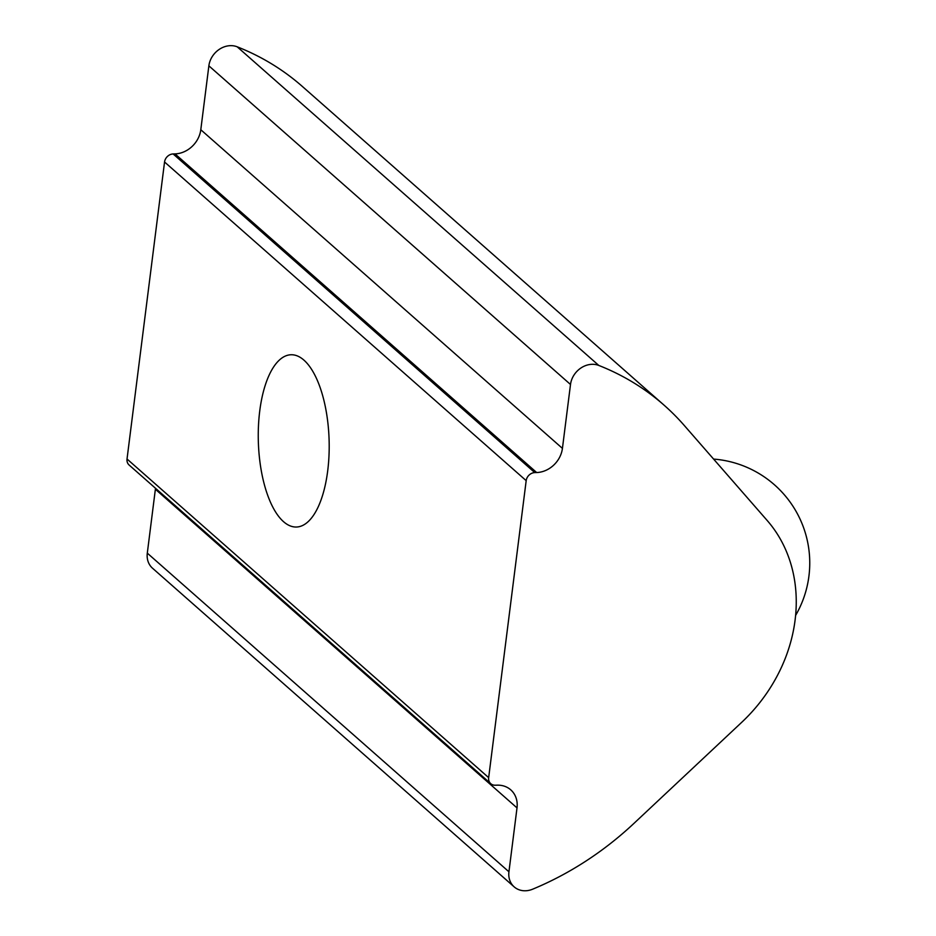 <?xml version="1.0" encoding="UTF-8"?>
<svg xmlns="http://www.w3.org/2000/svg" width="936" height="936" viewBox="0 0 936 936"><rect width="100%" height="100%" fill="white"/><g stroke="black" fill="none" stroke-linecap="round" stroke-linejoin="round"><path stroke-width="1.4" d="M283.526 521.668A86.182 35.392 88.2 0 1 258.453 426.231A86.182 35.392 88.2 0 1 291.026 354.756A86.182 35.392 88.2 0 1 329.098 439.791A86.182 35.392 88.2 0 1 296.419 527.026A86.182 35.392 88.2 0 1 283.526 521.668M155.481 488.253A25.015 21.282 -48.6 0 1 155.376 489.247L147.303 553.141A20.884 17.772 131.4 0 0 152.533 568.222L514.168 886.872A20.884 17.772 -48.6 0 1 508.938 871.79L517.011 807.897A25.015 21.282 131.4 0 0 510.752 789.844A25.015 21.282 131.4 0 0 497.18 785.164L495.273 785.222A8.342 7.09 -48.6 0 1 490.745 783.666A8.342 7.09 -48.6 0 1 488.662 777.64L526.184 480.648A8.342 7.09 -48.6 0 1 534.772 472.598L536.667 472.54A25.015 21.282 131.4 0 0 562.431 448.379L570.504 384.485A20.884 17.772 -48.6 0 1 598.806 365.45A300.187 255.411 -48.6 0 1 664.127 405.218A300.187 255.411 -48.6 0 1 684.251 425.447L767.181 520.486A152.287 129.566 -48.6 0 1 741.686 722.346L633.988 823.352A300.187 255.411 -48.6 0 1 532.631 889.2A20.884 17.772 -48.6 0 1 514.168 886.872M664.127 405.218L302.492 86.58A300.187 255.411 131.4 0 0 237.171 46.8A20.884 17.772 131.4 0 0 208.868 65.836L200.795 129.73A25.015 21.282 -48.6 0 1 175.032 153.89L173.137 153.949A8.342 7.09 131.4 0 0 164.549 161.998L127.027 459.003A8.342 7.09 131.4 0 0 129.109 465.016L490.745 783.666M488.662 777.64L127.027 459.003M526.184 480.648L164.549 161.998M534.772 472.598L173.137 153.949M536.667 472.54L175.032 153.89M562.431 448.379L200.795 129.73M570.504 384.485L208.868 65.836M598.806 365.45L237.171 46.8M508.938 871.79L147.303 553.141M155.376 489.247L517.011 807.897M795.6 615.443A104.235 104.235 0 0 0 713.595 459.073"/></g></svg>

